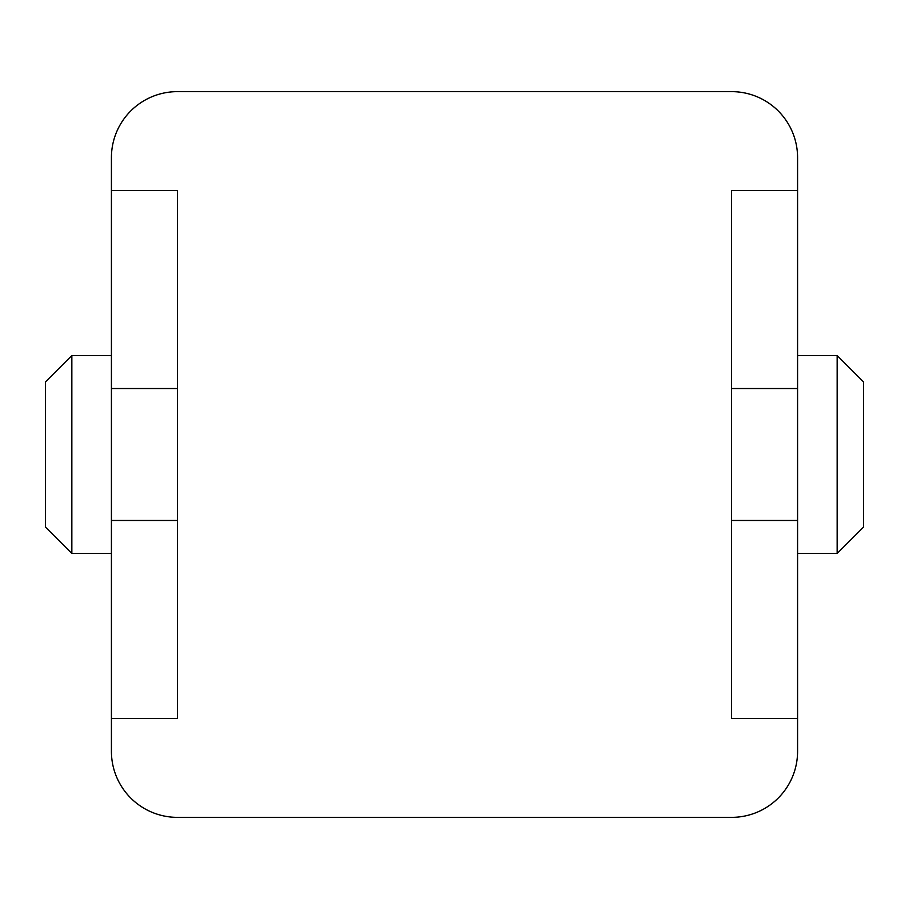 <?xml version="1.0" encoding="UTF-8"?>
<svg xmlns="http://www.w3.org/2000/svg" width="909" height="909" viewBox="0 0 909 909"><rect width="100%" height="100%" fill="white"/><g stroke="black" fill="none" stroke-linecap="round" stroke-linejoin="round"><path stroke-width="1.36" d="M731.597 718.405L731.597 190.595L797.579 190.595L797.579 157.609A65.971 65.971 0 0 0 731.597 91.639L177.403 91.639A65.971 65.971 0 0 0 111.421 157.609L111.421 190.595L177.403 190.595L177.403 718.405L111.421 718.405L111.421 751.391A65.971 65.971 0 0 0 177.403 817.361L731.597 817.361A65.971 65.971 0 0 0 797.579 751.391L797.579 718.405L731.597 718.405M797.579 190.595L797.579 388.529L731.597 388.529M797.579 388.529L797.579 718.405M111.421 190.595L111.421 718.405M111.421 388.529L177.403 388.529M111.421 520.471L177.403 520.471M111.421 553.467L71.845 553.467L45.45 527.072L45.45 381.928L71.845 355.533L111.421 355.533M797.579 520.471L731.597 520.471M797.579 553.467L837.155 553.467L863.55 527.072L863.55 381.928L837.155 355.533L837.155 553.467M797.579 355.533L837.155 355.533M71.845 553.467L71.845 355.533"/></g></svg>
